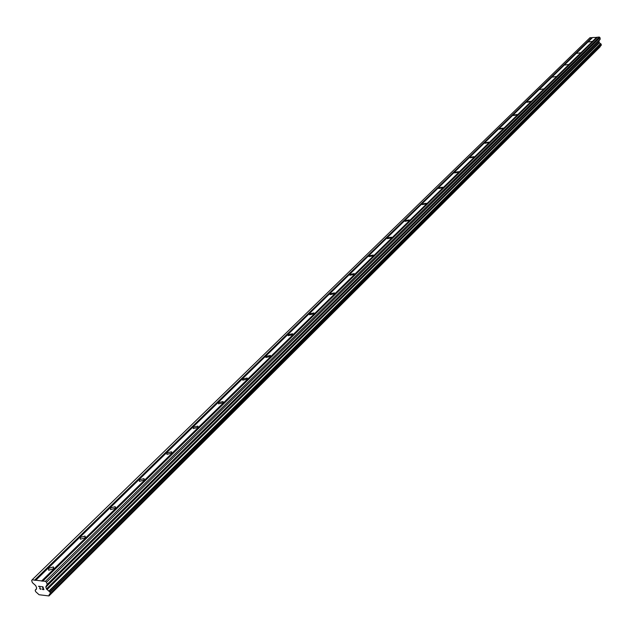 <?xml version="1.0" encoding="UTF-8"?>
<svg xmlns="http://www.w3.org/2000/svg" width="633" height="633" viewBox="0 0 633 633"><rect width="100%" height="100%" fill="white"/><g stroke="black" fill="none" stroke-linecap="round" stroke-linejoin="round"><path stroke-width="0.95" d="M592.061 41.438L588.603 41.992L592.061 41.438M580.477 52.784L576.98 53.346L580.477 52.784M568.537 64.471L565 65.041L568.537 64.471M556.241 76.514L552.664 77.091L556.241 76.514M543.565 88.921L539.949 89.514L543.565 88.921M530.494 101.723L526.83 102.324L526.925 101.897L530.589 101.304L530.494 101.723M517.003 114.929L513.3 115.538L513.395 115.095L517.098 114.486L517.003 114.929M503.085 128.562L499.334 129.187L499.429 128.713L503.18 128.088L503.085 128.562M488.7 142.639L484.91 143.28L485.005 142.781L488.803 142.14L488.7 142.639M473.84 157.19L470.002 157.846L470.097 157.316L473.943 156.66L473.84 157.19M458.474 172.239L454.589 172.912L454.692 172.342L458.577 171.67L458.474 172.239M442.578 187.803L438.645 188.492L438.748 187.89L442.681 187.202L442.578 187.803M426.12 203.913L422.14 204.625L422.243 203.984L426.223 203.272L426.12 203.913M409.076 220.601L405.049 221.336L405.152 220.656L409.179 219.92L409.076 220.601M391.416 237.897L387.341 238.657L387.436 237.929L391.518 237.169L391.416 237.897M373.09 255.835L368.968 256.618L369.071 255.843L373.193 255.059L373.09 255.835M354.084 274.445L349.907 275.26L350.002 274.437L354.179 273.622L354.084 274.445M334.335 293.783L330.109 294.63L330.204 293.744L334.43 292.897L334.335 293.783M313.81 313.873L309.545 314.751L309.632 313.802L313.905 312.931L313.81 313.873M292.47 334.77L288.15 335.688L288.237 334.675L292.557 333.757L292.47 334.77M270.251 356.521L265.884 357.479L265.963 356.395L270.331 355.437L270.251 356.521M247.107 379.183L242.692 380.18L242.763 379.017L247.179 378.028L247.107 379.183M222.974 402.817L218.512 403.854L218.575 402.604L223.038 401.567L222.974 402.817M197.789 427.473L193.279 428.565L193.334 427.22L197.844 426.128L197.789 427.473M171.488 453.228L166.93 454.375L166.97 452.927L171.527 451.788L171.488 453.228M143.984 480.154L139.379 481.357L139.41 479.806L144.015 478.611L143.984 480.154M115.198 508.339L110.553 509.605L110.569 507.935L115.214 506.677L115.198 508.339M85.036 537.868L80.351 539.197L80.344 537.409L85.036 536.08L85.036 537.868M53.401 568.845L48.67 570.246L48.654 568.315L53.386 566.923L53.401 568.845M43.669 589.434L43.266 588.279L43.677 589.434L42.284 589.268L43.669 589.434M42.435 587.994L43.194 588.089L42.435 587.994M43.194 588.089L42.775 586.926L43.194 588.081M41.327 586.569L42.894 586.759L43.922 589.655L42.356 589.465L43.922 589.647M40.884 588.737L40.963 589.165M40.749 589.276L40.227 589.212L40.749 589.268M40.093 586.609L38.621 586.435L40.093 586.609M40.662 589.078L39.594 588.342L40.401 586.467L38.55 586.245M45.821 586.807L46.462 588.959L49.833 591.95L50.418 593.35L49.295 594.442L48.963 595.938L39.072 594.735L35.59 591.57L35.187 590.201L36.279 589.355L36.611 587.788L35.717 585.62L32.386 582.621L31.65 580.572L32.133 579.812L45.394 581.347L46.494 582.297L47.23 584.354L45.821 586.807L598.905 40.916L600.187 39.191L599.981 37.6L599.316 37.062L597.536 37.189L42.862 581.054M597.323 37.394L592.567 37.529L35.812 580.232M600.978 45.592L50.047 594.134L600.962 45.616L601.208 44.215L599.206 42.569L598.905 40.916M48.963 595.938L600.139 46.431M592.353 37.735L589.98 37.711L32.133 579.812M41.691 580.92L596.713 37.244M35.013 580.414L591.966 37.766M34.649 580.097L591.744 37.584M49.105 595.416L600.131 46.636M47.056 589.632L599.419 42.767M46.842 589.418L599.293 42.64M46.494 582.297L599.981 37.6M45.394 581.347L599.316 37.062M42.063 581.236L596.935 37.418M35.685 589.584L36.516 588.777M49.121 595.693L600.108 46.834M50.411 593.58L601.31 45.149M50.418 593.35L601.35 44.983M50.015 592.203L601.208 44.215M49.833 591.95L601.113 44.065M49.034 591.269L600.63 43.677M48.82 591.151L600.488 43.622M46.7 589.291L599.206 42.569M46.462 588.959L599.079 42.364M45.805 587.115L598.85 41.129M47.214 584.663L600.187 39.191M47.23 584.354L600.234 38.969M53.386 566.923L53.852 568.268M85.036 536.08L85.463 537.33M115.214 506.677L115.594 507.832M144.015 478.611L144.356 479.679M171.527 451.788L171.836 452.777M197.844 426.128L198.121 427.046M223.038 401.567L223.291 402.406M247.179 378.028L247.4 378.795M270.331 355.437L270.528 356.157M292.557 333.757L292.731 334.422M313.905 312.931L314.063 313.533M334.43 292.897L334.572 293.459M354.179 273.622L354.306 274.136M373.193 255.059L373.312 255.534M391.518 237.169L391.621 237.612M409.179 219.92L409.274 220.324"/></g></svg>
